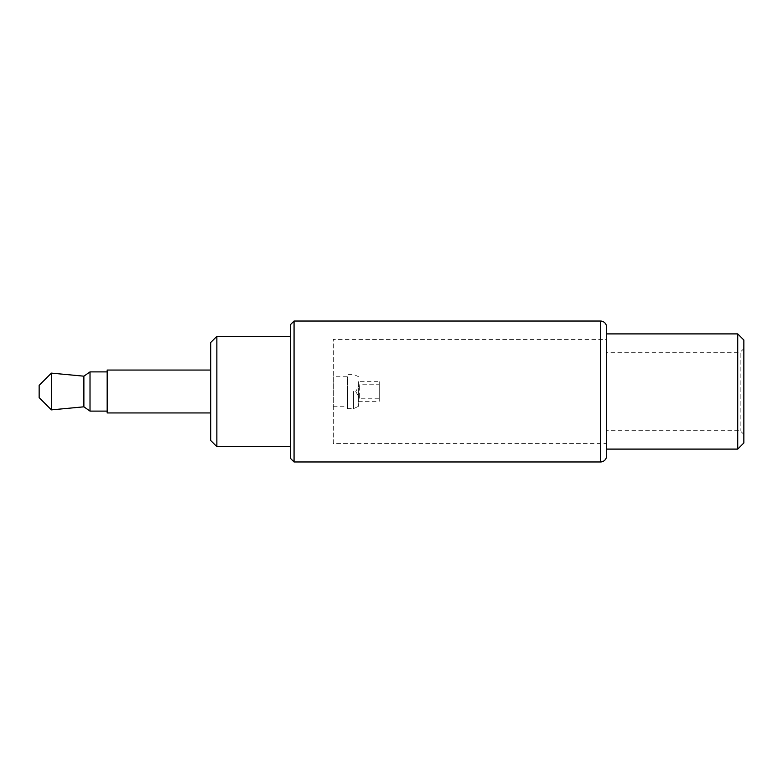 <?xml version="1.0" encoding="UTF-8"?>
<svg xmlns="http://www.w3.org/2000/svg" width="783" height="783" viewBox="0 0 783 783"><rect width="100%" height="100%" fill="white"/><g stroke="black" fill="none" stroke-linecap="round" stroke-linejoin="round"><path stroke-width="0.59" stroke-dasharray="3.92 2.94" d="M290.395 458.29L290.395 324.71M294.065 461.97L294.065 321.03M606.59 455.843L606.59 327.157M606.59 333.901L606.59 449.099L606.59 333.901M743.85 442.972L743.85 340.028M743.85 348.601L743.85 434.399L743.85 348.601L740.17 352.281L740.17 430.719L740.17 352.281L606.59 352.281L606.59 430.719L606.59 352.281M737.723 449.099L737.723 333.901M743.85 434.399L740.17 430.719L606.59 430.719M606.59 339.411L606.59 443.589L606.59 339.411L333.284 339.411L333.284 443.589L606.59 443.589M333.284 443.589L333.284 339.411M333.284 376.789L333.284 406.211L333.284 376.789L347.378 376.789L347.378 406.211L347.378 376.789M333.284 406.211L347.378 406.211M347.378 391.5L347.378 408.657L347.378 391.5M353.505 391.5L353.505 408.657L353.505 391.5M358.408 391.5L358.408 406.367L358.408 391.5M358.408 381.693L358.408 401.307L358.408 381.693L379.246 381.693L379.246 401.307L379.246 381.693M358.408 401.307L379.246 401.307M379.246 398.244L379.246 384.756L379.246 398.244L359.632 398.244L359.632 384.756L359.632 398.244L355.746 391.5L359.632 398.244L355.746 391.5L359.632 384.756L355.746 391.5L359.632 384.756L379.246 384.756M290.395 446.653L290.395 336.347L290.395 446.653M210.725 342.474L210.725 440.526M210.725 412.944L210.725 370.056L210.725 412.944M107.173 412.944L107.173 370.056M107.173 391.5L107.173 371.896L107.173 391.5M90.016 411.104L90.016 371.896M83.879 406.817L83.879 376.183M51.404 409.881L51.404 373.119M39.15 397.627L39.15 385.373M216.862 336.347L216.862 446.653M600.463 461.97L600.463 321.03M347.378 408.657L353.505 408.657L358.408 406.367M358.408 376.633L353.505 374.343L347.378 374.343"/><path stroke-width="1.17" d="M294.065 461.97L600.463 461.97A6.127 6.127 0 0 0 606.59 455.843L606.59 327.157A6.127 6.127 0 0 0 600.463 321.03L294.065 321.03L294.065 461.97L290.395 458.29L290.395 324.71L294.065 321.03M606.59 333.901L737.723 333.901L737.723 449.099L606.59 449.099M737.723 449.099L743.85 442.972L743.85 340.028L737.723 333.901M216.862 446.653L216.862 336.347L210.725 342.474L210.725 440.526L216.862 446.653L290.395 446.653M216.862 336.347L290.395 336.347M210.725 370.056L107.173 370.056L107.173 412.944L210.725 412.944M51.404 409.881L51.404 373.119L39.15 385.373L39.15 397.627L51.404 409.881L83.879 406.817L83.879 376.183L90.016 371.896L90.016 411.104L107.173 411.104M90.016 371.896L107.173 371.896M83.879 406.817L90.016 411.104M51.404 373.119L83.879 376.183M600.463 321.03L600.463 461.97"/></g></svg>
